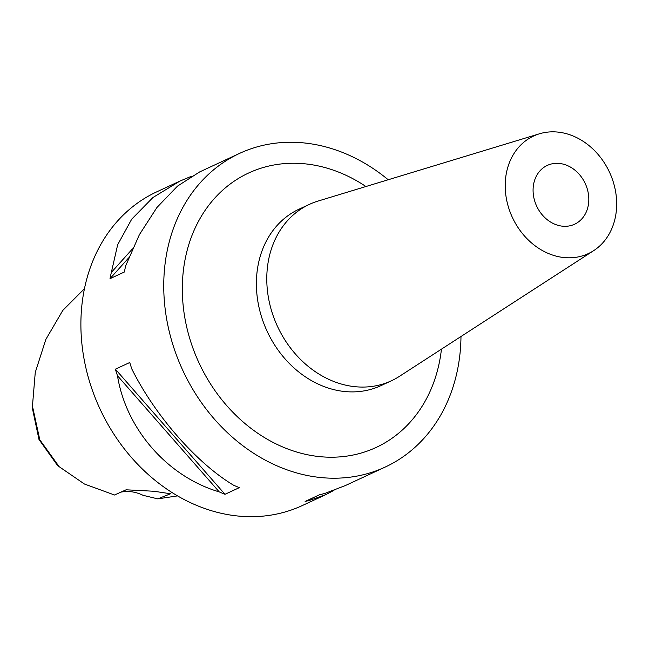 <?xml version="1.0" encoding="UTF-8"?>
<svg xmlns="http://www.w3.org/2000/svg" width="649" height="649" viewBox="0 0 649 649"><rect width="100%" height="100%" fill="white"/><g stroke="black" fill="none" stroke-linecap="round" stroke-linejoin="round"><path stroke-width="0.97" d="M84.459 288.683L62.807 310.392L45.852 339.403L35.257 372.445L32.45 406.12L39.8 439.787L59.173 466.696L84.435 484.016L114.508 495.009L126.101 489.8L153.918 491.252L170.549 493.767L157.78 498.862L177.558 495.885M59.173 466.696L56.852 464.538L38.981 439.462L32.596 409.284L32.45 406.128M588.748 197.304A32.426 26.787 -114.9 0 1 574.592 224.23A32.426 26.787 -114.9 0 1 533.137 192.339A32.426 26.787 -114.9 0 1 547.285 165.414A32.426 26.787 -114.9 0 1 588.748 197.304M505.328 189.865A64.843 53.567 -114.9 0 1 539.424 133.799A64.843 53.567 -114.9 0 1 616.55 199.778A64.843 53.567 -114.9 0 1 593.673 250.644A64.843 53.567 -114.9 0 1 537.299 247.374A64.843 53.567 -114.9 0 1 505.328 189.865M593.673 250.644L399.476 376.315A97.269 80.354 -114.9 0 1 391.339 380.809A97.269 80.354 -114.9 0 1 266.966 285.146A97.269 80.354 -114.9 0 1 309.419 204.37A97.269 80.354 -114.9 0 1 318.099 201.052L539.424 133.799M388.199 179.749A172.918 142.845 65.1 0 0 239.546 153.399L199.665 171.92L177.485 186.133L156.961 207.461L139.397 234.646L125.703 265.757A172.918 142.845 65.1 0 0 124.373 272.004L110.005 278.672A172.918 142.845 -114.9 0 1 111.344 272.426L117.664 244.738L131.69 219.2L152.929 197.531L180 181.047L191.309 176.333M180 181.047L156.693 191.869A172.918 142.845 65.1 0 0 81.222 335.484A172.918 142.845 65.1 0 0 302.329 505.547L325.644 494.716L310.676 500.022A172.918 142.845 -114.9 0 1 305.119 501.45L319.486 494.781A172.918 142.845 65.1 0 0 325.035 493.354L345.3 485.59L385.19 467.069A172.918 142.845 65.1 0 0 460.985 336.507M239.546 153.399A172.918 142.845 65.1 0 0 164.075 297.015A172.918 142.845 65.1 0 0 385.19 467.069M157.78 498.862L143.023 495.309A43.232 35.711 65.1 0 0 120.844 492.161M131.844 369.054C155.135 415.717 196.736 463.216 233.559 485.201A172.918 142.845 65.1 0 0 239.343 487.642L224.976 494.311A172.918 142.845 -114.9 0 1 219.2 491.869C167.629 476.731 126.028 429.232 117.477 375.722A172.918 142.845 -114.9 0 1 115.384 369.176L129.751 362.507A172.918 142.845 65.1 0 0 131.844 369.054M333.992 490.311L325.644 494.716M111.344 272.426L132.453 248.883M110.005 278.672L128.689 257.848M312.437 498.059L310.676 500.022M219.2 491.869L117.477 375.722M224.976 494.311L115.384 369.176M309.419 204.37L299.027 209.189A97.269 80.354 65.1 0 0 256.574 289.973A97.269 80.354 65.1 0 0 380.947 385.636L391.339 380.809M441.442 349.154A151.306 124.989 -114.9 0 1 308.778 455.014A151.306 124.989 -114.9 0 1 182.612 298.67A151.306 124.989 -114.9 0 1 365.931 186.514"/></g></svg>
